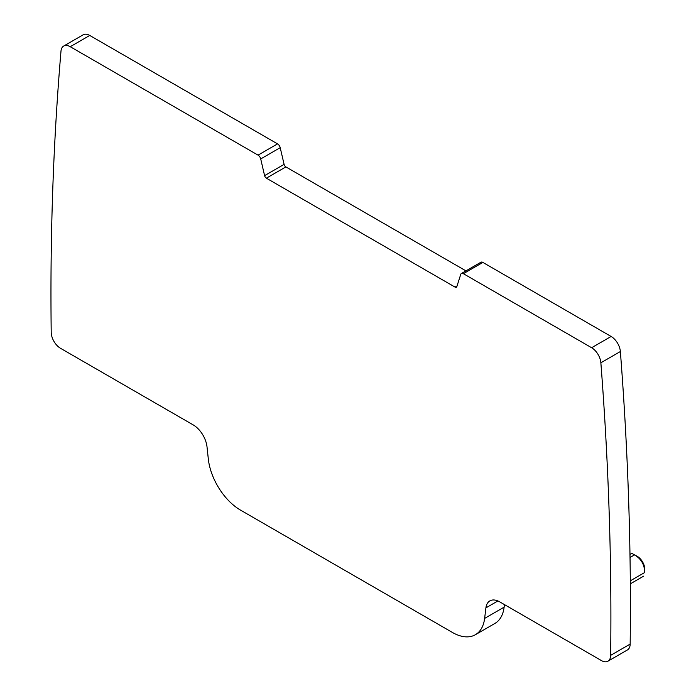 <?xml version="1.0" encoding="UTF-8"?>
<svg xmlns="http://www.w3.org/2000/svg" width="696" height="696" viewBox="0 0 696 696"><rect width="100%" height="100%" fill="white"/><g stroke="black" fill="none" stroke-linecap="round" stroke-linejoin="round"><path stroke-width="1.04" d="M465.946 270.875L285.873 166.91A2.627 1.514 -120 0 1 284.099 164.378L280.21 147.683A3.941 2.271 -120 0 0 277.547 143.881L89.741 35.453A13.128 7.578 -120 0 0 83.172 34.8L63.675 46.058A13.128 7.578 -120 0 0 60.996 51.095A3263.326 1884.089 -120 0 0 51.208 332.349A13.128 7.578 -120 0 0 60.491 348.278L193.201 424.899A19.697 11.371 -120 0 1 207.016 446.858L208.304 458.882A45.962 26.535 -120 0 0 240.52 510.116L452.4 632.447A45.962 26.535 -120 0 0 475.385 634.717A45.962 26.535 -120 0 0 484.625 618.413L485.912 607.878A19.697 11.371 -120 0 1 489.871 600.883A19.697 11.371 -120 0 1 499.719 601.866L601.37 660.548A13.128 7.578 -120 0 0 607.939 661.2A13.128 7.578 -120 0 0 610.653 655.345A3263.326 1884.089 -120 0 0 600.865 362.79A13.128 7.578 -120 0 0 591.626 347.73L463.379 273.685A3.941 2.271 -120 0 0 461.413 273.493A3.941 2.271 -120 0 0 460.726 274.415L456.837 286.63A2.627 1.514 -120 0 1 456.376 287.239A2.627 1.514 -120 0 1 455.062 287.109L266.368 178.176A2.627 1.514 -120 0 1 264.593 175.636L260.713 158.94A3.941 2.271 -120 0 0 258.051 155.138L70.235 46.71A13.128 7.578 -120 0 0 63.675 46.058M475.385 634.717L494.882 623.459A45.962 26.535 -120 0 0 504.122 607.156L484.625 618.413M504.435 604.589L504.122 607.156M607.939 661.2L627.435 649.942A13.128 7.578 -120 0 0 630.158 644.087A3263.326 1884.089 -120 0 0 620.371 351.532A13.128 7.578 -120 0 0 611.123 336.473L591.626 347.73M461.413 273.493L480.91 262.235A3.941 2.271 -120 0 1 482.885 262.427L611.123 336.473M631.881 553.372L637.301 556.382A10.51 6.064 60 0 1 644.792 569.354L644.687 572.521C644.6 564.726 641.207 558.853 634.508 554.895L631.881 553.372L629.976 554.468L631.881 553.372M630.324 583.84L643.617 576.166M89.741 35.453L70.235 46.71M277.547 143.881L258.051 155.138M280.21 147.683L260.713 158.94M497.901 600.952L485.912 607.878M630.158 644.087L610.653 655.345M620.371 351.532L600.865 362.79M482.885 262.427L463.379 273.685M457.046 285.969L455.062 287.109M285.873 166.91L266.368 178.176M284.099 164.378L264.593 175.636M630.028 557.479L634.508 554.895M630.298 580.821L644.687 572.521"/></g></svg>
